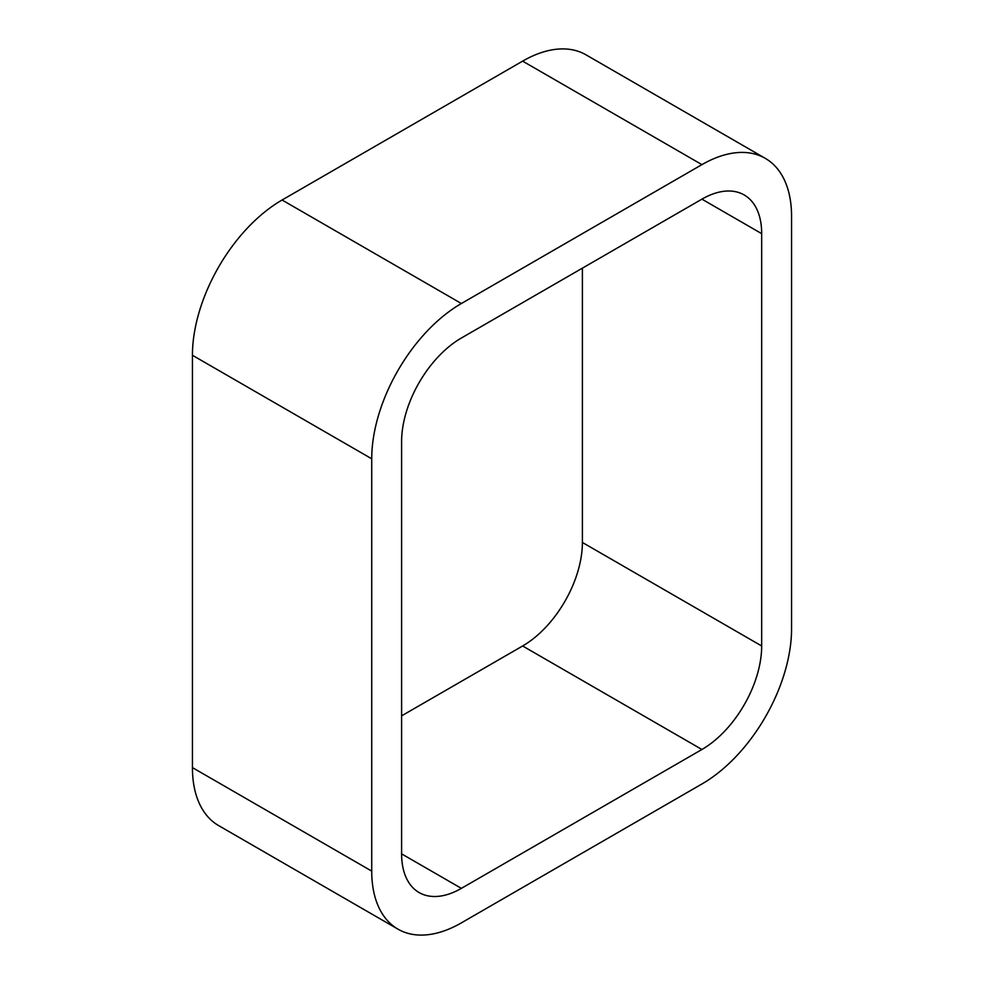 <?xml version="1.0" encoding="UTF-8"?>
<svg xmlns="http://www.w3.org/2000/svg" width="984" height="984" viewBox="0 0 984 984"><rect width="100%" height="100%" fill="white"/><g stroke="black" fill="none" stroke-linecap="round" stroke-linejoin="round"><path stroke-width="1.48" d="M192.433 767.606L192.433 355.273L371.731 458.79A126.776 73.197 -60 0 1 461.373 303.515L282.076 200.01L522.627 61.131L701.924 164.635A126.776 73.197 -60 0 1 765.306 158.363A126.776 73.197 -60 0 1 791.566 216.394L791.566 628.727A126.776 73.197 -60 0 1 701.924 783.99L461.373 922.869A126.776 73.197 -60 0 1 397.979 929.154A126.776 73.197 -60 0 1 371.731 871.111L192.433 767.606A126.776 73.197 120 0 0 218.694 825.637L397.979 929.154M282.076 200.01A126.776 73.197 120 0 0 192.433 355.273M765.306 158.363L586.021 54.846A126.776 73.197 120 0 0 522.627 61.131M401.607 715.848L522.627 645.984L701.924 749.488A84.513 48.794 120 0 0 761.678 645.971L582.393 542.467A84.513 48.794 -60 0 1 522.627 645.984M582.393 542.467L582.393 268.152M371.731 458.79L371.731 871.111M701.924 164.635L461.373 303.515M761.678 233.651A84.513 48.794 120 0 0 744.175 194.955A84.513 48.794 120 0 0 701.924 199.149L761.678 233.651L761.678 645.971M701.924 199.149L461.373 338.016A84.513 48.794 120 0 0 401.607 441.533L401.607 853.866A84.513 48.794 120 0 0 419.11 892.549A84.513 48.794 120 0 0 461.373 888.367L401.607 853.866M701.924 749.488L461.373 888.367"/></g></svg>
